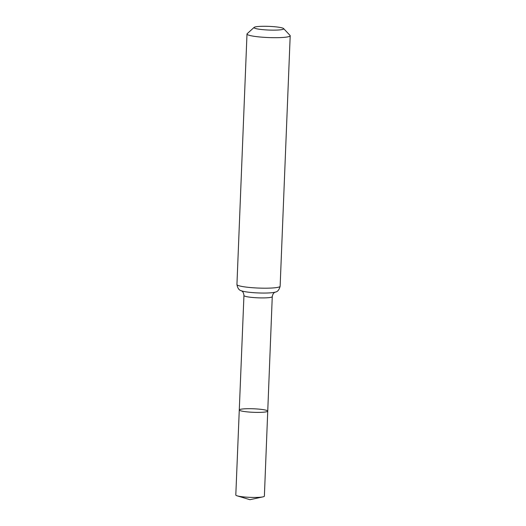 <?xml version="1.0" encoding="UTF-8"?>
<svg xmlns="http://www.w3.org/2000/svg" width="526" height="526" viewBox="0 0 526 526"><rect width="100%" height="100%" fill="white"/><g stroke="black" fill="none" stroke-linecap="round" stroke-linejoin="round"><path stroke-width="0.79" d="M267.741 411.115A14.241 1.762 -177.7 0 1 253.44 412.305A14.241 1.762 -177.7 0 1 239.277 409.971A14.241 1.762 -177.7 0 1 247.22 408.715A14.241 1.762 -177.7 0 1 267.741 411.115A14.241 1.762 -177.7 0 1 253.44 412.305A14.241 1.762 -177.7 0 1 239.277 409.971L235.806 495.019A14.301 1.769 -177.7 0 0 237.16 495.834A14.301 1.769 -177.7 0 0 256.405 497.425A14.301 1.769 -177.7 0 0 262.961 496.866A14.301 1.769 -177.7 0 0 264.381 496.163L272.264 296.644A14.169 1.749 -177.7 0 1 258.036 297.828A14.169 1.749 -177.7 0 1 243.946 295.507L239.277 409.971M262.296 26.3A14.879 1.841 -177.7 0 1 283.626 28.575A14.879 1.841 -177.7 0 1 268.793 30.048A14.879 1.841 -177.7 0 1 254.124 27.391A14.879 1.841 -177.7 0 1 262.296 26.3M283.626 28.575L290.036 35.42A21.612 2.669 -177.7 0 1 290.194 35.755A21.612 2.669 -177.7 0 1 268.49 37.556A21.612 2.669 -177.7 0 1 246.996 34.026A21.612 2.669 -177.7 0 1 247.181 33.697L254.124 27.391M290.194 35.755L280.134 286.256A21.612 2.669 -177.7 0 1 258.43 288.057A21.612 2.669 -177.7 0 1 236.937 284.52C237.574 288.202 239.067 290.286 241.408 290.779L242.078 291.213C241.618 290.977 243.591 291.601 243.946 295.507M280.134 286.256C279.201 289.872 277.55 291.831 275.177 292.134A17.891 2.209 -177.7 0 1 258.233 292.943A17.891 2.209 -177.7 0 1 241.408 290.779M275.19 292.134L274.473 292.515C274.947 292.318 272.935 292.778 272.264 296.644M246.996 34.026L236.937 284.52M237.16 495.834L249.929 499.7L262.961 496.866"/></g></svg>
